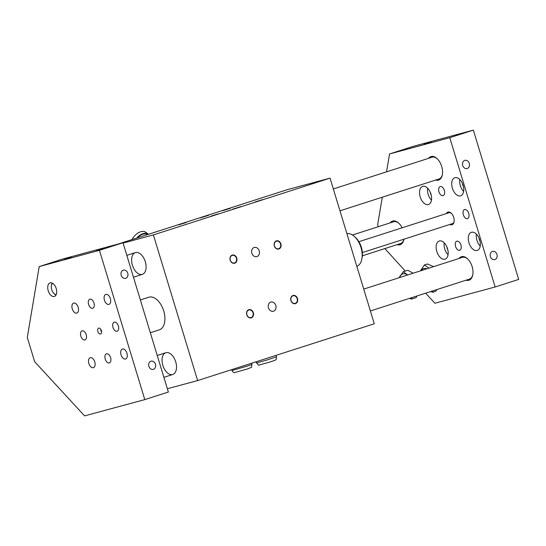 <?xml version="1.0" encoding="UTF-8"?>
<svg xmlns="http://www.w3.org/2000/svg" width="546" height="546" viewBox="0 0 546 546"><rect width="100%" height="100%" fill="white"/><g stroke="black" fill="none" stroke-linecap="round" stroke-linejoin="round"><path stroke-width="0.82" d="M246.901 314.769A3.931 3.194 -105.1 0 1 248.921 309.991A3.931 3.194 -105.1 0 1 252.989 312.81A3.931 3.194 -105.1 0 1 250.969 317.588A3.931 3.194 -105.1 0 1 246.901 314.769M291.066 300.573A3.931 3.194 -105.1 0 1 293.079 295.796A3.931 3.194 -105.1 0 1 297.154 298.614A3.931 3.194 -105.1 0 1 295.133 303.392A3.931 3.194 -105.1 0 1 291.066 300.573M230.31 260.149A3.931 3.194 -105.1 0 1 232.323 255.371A3.931 3.194 -105.1 0 1 236.398 258.19A3.931 3.194 -105.1 0 1 234.377 262.967A3.931 3.194 -105.1 0 1 230.31 260.149M274.467 245.953A3.931 3.194 -105.1 0 1 276.488 241.175A3.931 3.194 -105.1 0 1 280.555 243.994A3.931 3.194 -105.1 0 1 278.542 248.771A3.931 3.194 -105.1 0 1 274.467 245.953M293.052 295.482A4.245 3.447 -105.1 0 1 297.393 298.539A4.245 3.447 -105.1 0 1 295.27 303.672M232.296 255.057A4.245 3.447 -105.1 0 1 236.636 258.115A4.245 3.447 -105.1 0 1 234.514 263.254M276.46 240.861A4.245 3.447 -105.1 0 1 280.794 243.919A4.245 3.447 -105.1 0 1 278.672 249.058M248.894 309.678A4.245 3.447 -105.1 0 1 253.228 312.735A4.245 3.447 -105.1 0 1 251.105 317.874M137.428 237.844A10.278 6.245 -51.1 0 1 146.963 234.227A10.278 6.245 -51.1 0 1 147.597 234.575M148.369 234.33A10.947 6.648 128.9 0 0 148.28 234.254A10.947 6.648 128.9 0 0 147.318 233.674A10.947 6.648 128.9 0 0 136.657 238.097M131.982 239.598A10.947 6.648 -51.1 0 1 144.963 231.777A10.947 6.648 -51.1 0 1 145.925 232.357L148.28 234.254M210.988 216.127L218.332 213.841L210.988 216.127M178.822 224.815L186.159 222.529L178.822 224.815M255.146 201.931L262.49 199.645L255.146 201.931M222.98 210.62L230.323 208.326L222.98 210.62M123.103 243.1L153.385 234.916L330.037 178.132L374.283 323.785L197.638 380.576L167.356 388.752M330.037 178.132L287.141 189.715L117.902 244.123M232.671 209.159L240.902 206.593L232.671 209.159M200.505 217.847L208.736 215.281L200.505 217.847M197.638 380.576L153.385 234.916M259.22 250.86A4.757 3.863 -105.1 0 1 256.777 256.634A4.757 3.863 -105.1 0 1 251.808 253.051A4.757 3.863 -105.1 0 1 254.3 247.447A4.757 3.863 -105.1 0 1 259.22 250.86M275.812 305.48A4.757 3.863 -105.1 0 1 273.375 311.254A4.757 3.863 -105.1 0 1 268.407 307.671A4.757 3.863 -105.1 0 1 270.891 302.068A4.757 3.863 -105.1 0 1 275.812 305.48M297.495 298.512A4.245 3.447 -105.1 0 1 295.325 303.658A4.245 3.447 -105.1 0 1 290.888 300.464A4.245 3.447 -105.1 0 1 293.106 295.468A4.245 3.447 -105.1 0 1 297.495 298.512M236.739 258.087A4.245 3.447 -105.1 0 1 234.568 263.24A4.245 3.447 -105.1 0 1 230.132 260.039A4.245 3.447 -105.1 0 1 232.35 255.043A4.245 3.447 -105.1 0 1 236.739 258.087M280.903 243.891A4.245 3.447 -105.1 0 1 278.726 249.037A4.245 3.447 -105.1 0 1 274.29 245.843A4.245 3.447 -105.1 0 1 276.515 240.847A4.245 3.447 -105.1 0 1 280.903 243.891M253.337 312.708A4.245 3.447 -105.1 0 1 251.16 317.861A4.245 3.447 -105.1 0 1 246.724 314.66A4.245 3.447 -105.1 0 1 248.949 309.664A4.245 3.447 -105.1 0 1 253.337 312.708M150.334 332.732L159.309 329.845A17.131 9.992 -107.8 0 0 163.718 310.933A17.131 9.992 -107.8 0 0 149.092 297.154A17.131 9.992 -107.8 0 0 148.826 297.229L140.37 299.945M175.716 361.868A11.418 6.661 72.2 0 1 172.775 374.481A11.418 6.661 72.2 0 1 162.94 365.643A11.418 6.661 72.2 0 1 165.786 352.736A11.418 6.661 72.2 0 1 175.716 361.868M145.291 261.732A11.418 6.661 72.2 0 1 142.349 274.345A11.418 6.661 72.2 0 1 132.514 265.506A11.418 6.661 72.2 0 1 135.36 252.6A11.418 6.661 72.2 0 1 145.291 261.732M361.8 259.289L362.107 257.794A15.227 8.879 -107.8 0 0 355.617 237.606L354.497 236.575A17.131 9.992 72.2 0 1 361.8 259.289A17.131 9.992 72.2 0 1 356.831 266.339M346.894 233.62A17.131 9.992 72.2 0 1 354.497 236.575M103.651 248.635L96.308 250.921L103.651 248.635M71.485 257.323L64.141 259.609L71.485 257.323M123.253 270.188A4.245 3.447 -105.1 0 1 123.376 270.147A4.245 3.447 -105.1 0 1 127.812 273.348A4.245 3.447 -105.1 0 1 125.594 278.344A4.245 3.447 -105.1 0 1 121.178 275.218A4.245 3.447 -105.1 0 1 123.253 270.188M150.908 361.22A4.245 3.447 -105.1 0 1 151.037 361.179A4.245 3.447 -105.1 0 1 155.467 364.38A4.245 3.447 -105.1 0 1 153.249 369.376A4.245 3.447 -105.1 0 1 148.84 366.257A4.245 3.447 -105.1 0 1 150.908 361.22M122.461 349.01A5.235 3.051 72.2 0 1 126.911 353.146A5.235 3.051 72.2 0 1 125.587 358.995A5.235 3.051 72.2 0 1 121.076 354.948A5.235 3.051 72.2 0 1 122.386 349.03A5.235 3.051 72.2 0 1 122.461 349.01M73.703 303.078A5.235 3.051 72.2 0 1 78.146 307.214A5.235 3.051 72.2 0 1 76.822 313.063A5.235 3.051 72.2 0 1 72.318 309.016A5.235 3.051 72.2 0 1 73.621 303.098A5.235 3.051 72.2 0 1 73.703 303.078M90.295 357.691A5.235 3.051 72.2 0 1 94.745 361.834A5.235 3.051 72.2 0 1 93.421 367.683A5.235 3.051 72.2 0 1 88.909 363.636A5.235 3.051 72.2 0 1 90.213 357.719A5.235 3.051 72.2 0 1 90.295 357.691M105.869 294.39A5.235 3.051 72.2 0 1 110.319 298.525A5.235 3.051 72.2 0 1 108.988 304.375A5.235 3.051 72.2 0 1 104.484 300.327A5.235 3.051 72.2 0 1 105.787 294.41A5.235 3.051 72.2 0 1 105.869 294.39M50.164 282.876A7.098 4.136 72.2 0 1 56.197 288.493A7.098 4.136 72.2 0 1 54.395 296.423A7.098 4.136 72.2 0 1 48.28 290.936A7.098 4.136 72.2 0 1 50.055 282.91A7.098 4.136 72.2 0 1 50.164 282.876M55.985 295.052A7.098 4.136 72.2 0 1 54.586 294.103L54.027 293.591A6.156 3.59 72.2 0 1 51.406 285.428A6.156 3.59 72.2 0 1 52.525 283.292M51.406 285.428L51.556 284.691A7.098 4.136 72.2 0 1 52.136 283.101M106.518 353.808A4.757 2.778 72.2 0 1 110.565 357.569A4.757 2.778 72.2 0 1 109.357 362.885A4.757 2.778 72.2 0 1 105.262 359.207A4.757 2.778 72.2 0 1 106.443 353.828A4.757 2.778 72.2 0 1 106.518 353.808M82.139 330.842A4.757 2.778 72.2 0 1 86.179 334.602A4.757 2.778 72.2 0 1 84.978 339.919A4.757 2.778 72.2 0 1 80.876 336.24A4.757 2.778 72.2 0 1 82.064 330.862A4.757 2.778 72.2 0 1 82.139 330.842M89.926 299.188A4.757 2.778 72.2 0 1 93.967 302.948A4.757 2.778 72.2 0 1 92.765 308.265A4.757 2.778 72.2 0 1 88.664 304.586A4.757 2.778 72.2 0 1 89.851 299.208A4.757 2.778 72.2 0 1 89.926 299.188M114.305 322.154A4.757 2.778 72.2 0 1 118.346 325.914A4.757 2.778 72.2 0 1 117.144 331.231A4.757 2.778 72.2 0 1 113.042 327.552A4.757 2.778 72.2 0 1 114.23 322.174A4.757 2.778 72.2 0 1 114.305 322.154M122.993 242.745L62.756 259.016L39.203 266.584L27.3 337.469L34.657 361.691L84.562 415.881L144.799 399.611L168.352 392.042L122.993 242.745L99.44 250.321L144.799 399.611M39.203 266.584L99.44 250.321M98.71 328.098A3.085 1.802 72.2 0 1 101.331 330.535A3.085 1.802 72.2 0 1 100.546 333.988A3.085 1.802 72.2 0 1 97.891 331.599A3.085 1.802 72.2 0 1 98.662 328.112A3.085 1.802 72.2 0 1 98.71 328.098M451.474 213.431A5.713 3.331 -107.8 0 0 449.024 212.722A5.713 3.331 -107.8 0 0 448.942 212.749L358.886 241.694M362.38 252.566L452.436 223.621A5.713 3.331 -107.8 0 0 454.095 221.587M438.793 179.04A11.418 6.661 -107.8 0 0 438.97 178.986A11.418 6.661 -107.8 0 0 442.376 174.584M437.319 158.838A11.418 6.661 -107.8 0 0 432.152 157.187A11.418 6.661 -107.8 0 0 431.982 157.241L333.319 188.957M469.219 279.177A11.418 6.661 -107.8 0 0 469.396 279.122A11.418 6.661 -107.8 0 0 472.802 274.72M467.738 258.975A11.418 6.661 -107.8 0 0 462.578 257.323A11.418 6.661 -107.8 0 0 462.401 257.378L363.745 289.093M518.7 279.416L473.341 130.119L449.788 137.688L495.147 286.984L518.7 279.416M494.888 259.548A4.245 3.447 -105.1 0 1 494.765 259.582A4.245 3.447 -105.1 0 1 490.328 256.388A4.245 3.447 -105.1 0 1 492.553 251.392A4.245 3.447 -105.1 0 1 496.962 254.511A4.245 3.447 -105.1 0 1 494.888 259.548M467.233 168.516A4.245 3.447 -105.1 0 1 467.103 168.55A4.245 3.447 -105.1 0 1 462.674 165.356A4.245 3.447 -105.1 0 1 464.892 160.36A4.245 3.447 -105.1 0 1 469.301 163.479A4.245 3.447 -105.1 0 1 467.233 168.516M495.147 286.984L434.909 303.255L425.641 293.188M473.341 130.119L413.104 146.389L389.551 153.958L449.788 137.688M456.265 135.278L463.609 132.985L456.265 135.278M424.099 143.967L431.442 141.673L424.099 143.967M405.282 271.082L384.862 248.58M378.221 226.726L377.648 224.843L382.289 197.208M389.551 153.958L386.548 171.847M464.653 209.521A4.757 2.778 72.2 0 1 468.693 213.288A4.757 2.778 72.2 0 1 467.492 218.605A4.757 2.778 72.2 0 1 467.417 218.625A4.757 2.778 72.2 0 1 463.37 214.865A4.757 2.778 72.2 0 1 464.578 209.548A4.757 2.778 72.2 0 1 464.653 209.521M456.865 241.175A4.757 2.778 72.2 0 1 460.906 244.942A4.757 2.778 72.2 0 1 459.705 250.259A4.757 2.778 72.2 0 1 459.63 250.28A4.757 2.778 72.2 0 1 455.589 246.512A4.757 2.778 72.2 0 1 456.79 241.195A4.757 2.778 72.2 0 1 456.865 241.175M440.267 186.555A4.757 2.778 72.2 0 1 444.314 190.322A4.757 2.778 72.2 0 1 443.106 195.639A4.757 2.778 72.2 0 1 443.038 195.659A4.757 2.778 72.2 0 1 438.991 191.892A4.757 2.778 72.2 0 1 440.199 186.582A4.757 2.778 72.2 0 1 440.267 186.555M479.013 238.104A5.235 3.051 -107.8 0 0 480.05 241.325M471.567 232.282A9.514 5.549 72.2 0 1 479.654 239.81A9.514 5.549 72.2 0 1 477.245 250.443A9.514 5.549 72.2 0 1 469.048 243.086A9.514 5.549 72.2 0 1 471.416 232.323A9.514 5.549 72.2 0 1 471.567 232.282M476.385 234.138A9.514 5.549 -107.8 0 0 480.227 246.075M430.248 192.172A5.235 3.051 -107.8 0 0 431.285 195.386M422.802 186.35A9.514 5.549 72.2 0 1 430.89 193.878A9.514 5.549 72.2 0 1 428.48 204.511A9.514 5.549 72.2 0 1 420.283 197.154A9.514 5.549 72.2 0 1 422.659 186.391A9.514 5.549 72.2 0 1 422.802 186.35M427.627 188.206A9.514 5.549 -107.8 0 0 431.463 200.143M446.846 246.792A5.235 3.051 -107.8 0 0 447.877 250.007M439.4 240.97A9.514 5.549 72.2 0 1 447.488 248.498A9.514 5.549 72.2 0 1 445.079 259.132A9.514 5.549 72.2 0 1 436.882 251.767A9.514 5.549 72.2 0 1 439.25 241.011A9.514 5.549 72.2 0 1 439.4 240.97M444.219 242.827A9.514 5.549 -107.8 0 0 448.054 254.764M462.421 183.483A5.235 3.051 -107.8 0 0 463.452 186.705M454.968 177.662A9.514 5.549 72.2 0 1 463.063 185.19A9.514 5.549 72.2 0 1 460.647 195.823A9.514 5.549 72.2 0 1 452.457 188.466A9.514 5.549 72.2 0 1 454.825 177.703A9.514 5.549 72.2 0 1 454.968 177.662M459.793 179.518A9.514 5.549 -107.8 0 0 463.629 191.455M392.997 221.976A11.466 6.689 72.2 0 1 393.564 221.744A11.466 6.689 72.2 0 1 393.741 221.69A11.466 6.689 72.2 0 1 398.921 223.341M397.126 244.642A12.421 7.241 -107.8 0 0 403.931 239.537A12.421 7.241 -107.8 0 0 403.999 239.189A11.466 6.689 72.2 0 1 400.587 243.577A11.466 6.689 72.2 0 1 399.993 243.721M402.074 227.812A12.421 7.241 -107.8 0 0 398.641 223.075A12.421 7.241 -107.8 0 0 392.731 221.021A12.421 7.241 -107.8 0 0 390.131 222.898M435.592 180.071A12.374 7.214 -107.8 0 0 442.301 174.966A12.374 7.214 -107.8 0 0 437.032 158.565A12.374 7.214 -107.8 0 0 431.142 156.518A12.374 7.214 -107.8 0 0 428.603 158.326M449.795 224.467A6.661 3.883 -107.8 0 0 454.026 221.983A6.661 3.883 -107.8 0 0 451.187 213.152A6.661 3.883 -107.8 0 0 448.013 212.046A6.661 3.883 -107.8 0 0 446.3 213.595M466.018 280.207A12.374 7.214 -107.8 0 0 472.727 275.102A12.374 7.214 -107.8 0 0 467.458 258.702A12.374 7.214 -107.8 0 0 461.568 256.654A12.374 7.214 -107.8 0 0 459.029 258.463M407.644 274.979A12.374 7.214 -107.8 0 0 406.866 274.501A12.374 7.214 -107.8 0 0 399.897 276.385A12.374 7.214 -107.8 0 0 399.324 277.655M417.021 295.959L416.093 297.604L411.507 299.085L409.48 298.382M411.923 297.597L411.507 299.085M399.242 277.682L403.201 271.751L407.794 270.277L413.151 273.212M403.201 271.751L407.739 274.952M420.44 270.871L424.406 264.933L427.395 263.977L433.579 266.646M424.406 264.933L428.944 268.134M433.121 290.779L432.705 292.267L430.685 291.564M432.705 292.267L435.694 291.305L437.134 289.496M426.863 268.803A11.036 6.436 -107.8 0 0 421.321 270.584M56.177 294.669A6.156 3.59 72.2 0 1 54.027 293.591M101.556 331.975A2.989 1.74 72.2 0 1 100.655 329.156M231.661 369.635L231.934 370.557L247.85 365.922L251.972 364.469L251.59 363.227M256.081 361.786L256.436 362.953L266.516 360.135L276.467 356.872L276.017 355.378M251.972 364.469C250.6 368.803 254.026 366.107 247.113 369.076L234.5 372.584C234.084 373.041 233.231 372.365 231.934 370.557M256.436 362.953C260.824 365.793 253.794 366.134 267.212 362.844C275.907 360.135 275.143 360.285 275.648 359.821C276.146 359.978 276.419 358.988 276.467 356.872M135.36 252.6L126.822 255.344M438.97 178.986L339.96 210.811M142.349 274.345L133.463 277.197M362.387 255.808L401.146 243.345M352.47 235.005L394.157 221.601M163.882 377.334L172.775 374.481M370.386 310.954L469.396 279.122M157.248 355.48L165.786 352.736"/></g></svg>
